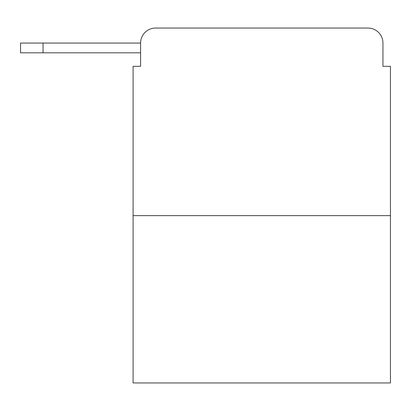 <?xml version="1.0" encoding="UTF-8"?>
<svg xmlns="http://www.w3.org/2000/svg" width="411" height="411" viewBox="0 0 411 411"><rect width="100%" height="100%" fill="white"/><g stroke="black" fill="none" stroke-linecap="round" stroke-linejoin="round"><path stroke-width="0.62" d="M140.598 43.057L140.598 66.32L140.598 52.814L20.55 52.814L20.55 43.057L140.598 43.057A15.007 15.007 0 0 1 155.605 28.051L203.25 28.051M390.45 215.631L133.097 215.631L133.097 382.949L390.45 382.949L390.45 66.32L382.949 66.32L382.949 43.057A15.007 15.007 0 0 0 367.943 28.051L155.605 28.051M133.097 215.631L133.097 66.32L140.598 66.32M320.297 28.051L367.943 28.051M382.949 66.32L382.949 43.057M43.057 43.057L43.057 52.814"/></g></svg>
